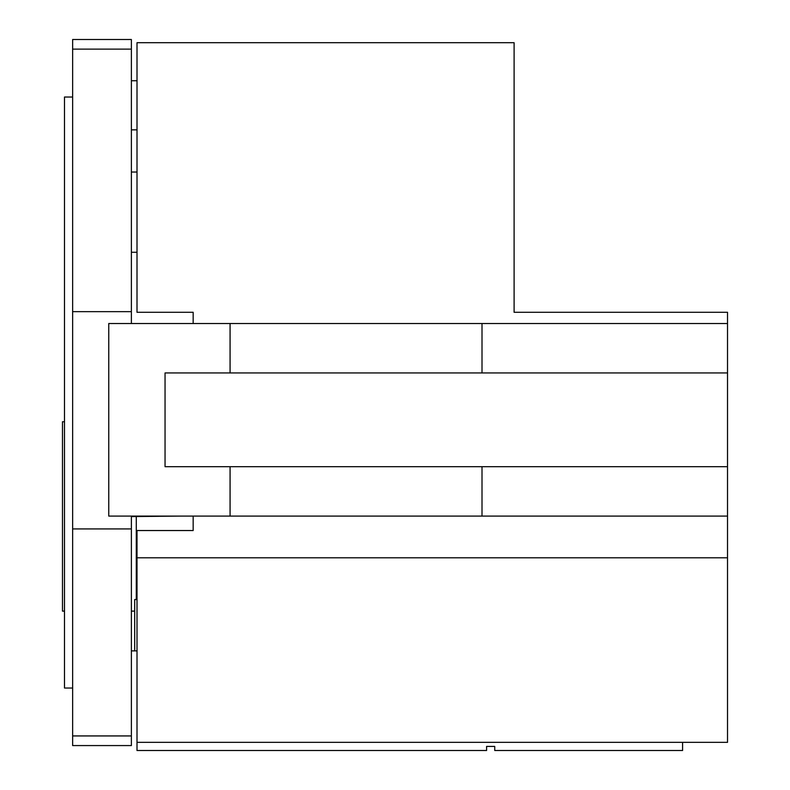 <?xml version="1.0" encoding="UTF-8"?>
<svg xmlns="http://www.w3.org/2000/svg" width="790" height="790" viewBox="0 0 790 790"><rect width="100%" height="100%" fill="white"/><g stroke="black" fill="none" stroke-linecap="round" stroke-linejoin="round"><path stroke-width="1.19" d="M193.165 312.297L193.165 323.525L193.165 312.297L137.006 312.297L137.006 42.709L514.102 42.709L514.102 312.297L727.521 312.297L727.521 516.087L482.009 516.087L482.009 466.683L727.521 466.683M193.165 516.087L193.165 530.534L137.006 530.534L137.006 742.353L727.521 742.353L727.521 516.087M727.521 372.939L482.009 372.939L482.009 323.525L727.521 323.525M482.009 372.939L230.078 372.939L230.078 323.525L482.009 323.525M482.009 516.087L230.078 516.087L230.078 466.683L482.009 466.683M230.078 372.939L165.051 372.939L165.051 466.683L230.078 466.683M230.078 516.087L108.763 516.087L108.763 323.525L230.078 323.525M137.006 557.809L727.521 557.809M131.377 252.277L137.006 252.277M137.006 172.042L131.377 172.042M72.641 49.128L72.641 39.5L131.377 39.5L131.377 49.128L72.641 49.128L72.641 735.934L131.377 735.934L131.377 745.562L72.641 745.562L72.641 735.934M131.377 49.128L131.377 323.525M182.085 516.087L131.377 516.571L131.377 735.934M131.377 528.925L72.641 528.925M131.377 311.655L72.641 311.655M64.494 611.114L62.479 611.114L62.479 421.761L64.494 421.761M131.377 611.114L134.685 611.114M131.377 650.881L134.685 650.881L134.685 599.531L137.006 599.531M136.295 516.571L136.295 599.531M134.685 650.881L137.006 650.881M72.641 688.031L64.494 688.031L64.494 97.032L72.641 97.032M682.59 742.353L682.59 750.5L494.738 750.5L494.738 746.422L486.591 746.422L486.591 750.5L137.006 750.5L137.006 742.353M137.006 80.738L131.377 80.738M137.006 129.846L131.377 129.846"/></g></svg>

